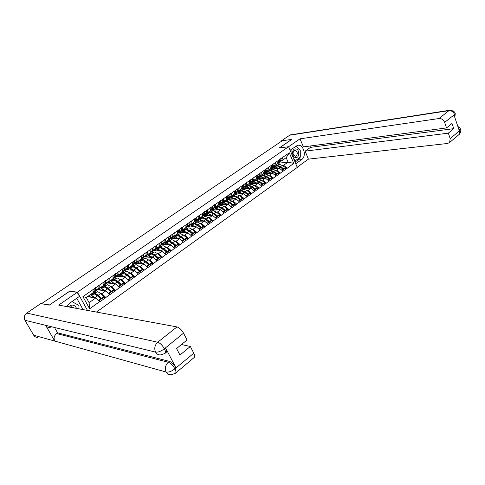 <?xml version="1.0" encoding="UTF-8"?>
<svg xmlns="http://www.w3.org/2000/svg" width="485" height="485" viewBox="0 0 485 485"><rect width="100%" height="100%" fill="white"/><g stroke="black" fill="none" stroke-linecap="round" stroke-linejoin="round"><path stroke-width="0.73" d="M96.454 312.067L297.287 167.422L288.617 146.706L77.4 292.2L87.47 310.412M278.36 163.215L288.048 162.135L293.752 163.366L289.339 152.842L278.378 160.238L277.493 163.736L274.783 165.634L273.673 165.767M293.752 163.366L287.223 168.253L285.071 168.471M269.763 169.229L279.415 168.234L283.052 171.223L287.223 168.253M282.973 171.041L280.354 173.145L278.214 173.351M262.852 174.066L272.467 173.139L276.123 176.164L280.354 173.145M276.044 175.982L273.382 178.116L271.242 178.304M255.831 178.977L265.41 178.122L269.078 181.184L273.382 178.116M268.999 180.996L266.295 183.166L264.167 183.342M248.696 183.973L258.244 183.191L261.924 186.282L266.295 183.166M261.839 186.101L259.093 188.301L256.971 188.459M241.445 189.041L250.951 188.338L254.649 191.472L259.093 188.301M254.564 191.284L251.77 193.521L249.66 193.66M234.079 194.194L243.543 193.57L247.253 196.74L251.77 193.521M247.168 196.552L244.325 198.826L242.221 198.947M226.586 199.438L236.013 198.892L239.735 202.1L244.325 198.826M239.651 201.912L236.759 204.221L234.667 204.324M218.929 204.761L228.35 204.3L232.085 207.55L236.759 204.221M232 207.362L229.065 209.708L226.98 209.787M211.217 210.175L220.56 209.805L224.312 213.091L229.065 209.708M224.222 212.903L221.233 215.285L219.165 215.346M203.385 215.679L212.636 215.401L216.401 218.729L221.233 215.285M216.316 218.535L213.273 220.96L211.211 221.002M195.376 221.275L204.579 221.093L208.356 224.464L213.273 220.96M208.265 224.27L205.173 226.731L203.124 226.756M187.24 226.974L196.383 226.883L200.172 230.296L205.173 226.731M200.081 230.102L196.934 232.606L194.897 232.606M178.965 232.764L188.035 232.776L191.842 236.237L196.934 232.606M191.745 236.043L188.544 238.584L186.525 238.559M170.538 238.656L179.547 238.778L183.366 242.276L188.544 238.584M183.269 242.082L180.008 244.67L178.007 244.622M161.972 244.652L170.902 244.883L174.733 248.429L180.008 244.67M174.636 248.229L171.32 250.866L169.332 250.793M153.248 250.757L162.105 251.097L165.949 254.692L171.32 250.866M165.852 254.492L162.469 257.171L160.499 257.074M144.372 256.965L153.145 257.42L157.007 261.069L162.469 257.171M156.904 260.869L153.46 263.591L151.508 263.464M135.333 263.288L144.027 263.864L147.895 267.562L153.46 263.591M147.792 267.362L144.287 270.133L142.354 269.981M126.136 269.727L134.733 270.43L138.613 274.177L144.287 270.133M138.51 273.97L134.939 276.796L133.023 276.614M116.764 276.286L125.269 277.117L129.162 280.912L134.939 276.796M129.052 280.706L125.415 283.579L123.523 283.373M107.221 282.961L115.624 283.925L119.528 287.775L125.415 283.579M119.419 287.575L115.715 290.497L113.842 290.254M97.497 289.763L105.797 290.867L109.713 294.777L115.715 290.497M109.604 294.571L105.827 297.547L103.978 297.275M87.47 296.681L95.781 297.942L99.71 301.906L105.827 297.547M99.595 301.7L89.628 308.799L82.917 296.632L93.011 289.6L92.987 292.819L86.263 297.523L89.094 302.664L95.781 297.942M278.457 160.426L93.011 289.6M271.454 165.3L270.521 168.616L267.762 170.544L266.683 170.653M266.471 171.175L268.447 170.975M275.51 170.265L276.711 170.144L279.415 168.234M276.711 170.144L280.275 172.963M275.729 162.323L274.783 165.634M259.39 176.049L261.494 175.849M268.52 175.194L269.727 175.079L272.467 173.139M269.727 175.079L273.304 177.934M268.684 167.228L267.762 170.544M252.194 180.996L254.425 180.802M261.421 180.202L262.621 180.093L265.41 178.122M264.337 170.259L263.434 173.575L260.627 175.534L259.53 175.637M262.621 180.093L266.216 182.984M261.524 172.217L260.627 175.534M243.943 187.295L244.864 186.028L247.241 185.834M254.201 185.288L255.407 185.191L258.244 183.191M257.105 175.297L256.232 178.613L253.382 180.608L252.285 180.699M255.407 185.191L259.008 188.113M254.243 177.292L253.382 180.608M242.276 185.628L241.463 188.944L238.523 190.999L237.462 191.078M237.414 191.132L239.942 190.951M246.865 190.459L248.071 190.375L250.951 188.338M249.751 180.42L248.908 183.736L246.01 185.761L244.919 185.846M248.071 190.375L251.685 193.333M246.841 182.445L246.01 185.761M231.03 196.243L232.527 196.152M239.408 195.716L240.615 195.643L243.543 193.57M240.615 195.643L244.24 198.638M239.317 187.683L238.523 190.999M223.494 201.517L224.985 201.433M231.824 201.063L233.03 200.996L236.013 198.892M234.673 190.92L233.897 194.236L230.902 196.328L229.817 196.401M233.03 200.996L236.674 204.033M231.666 193.012L230.902 196.328M215.837 206.871L217.322 206.804M224.118 206.495L225.319 206.44L228.35 204.3M226.944 196.304L226.204 199.62L223.161 201.748L222.075 201.808M225.319 206.44L228.975 209.514M223.888 198.432L223.161 201.748M208.047 212.321L209.526 212.266M216.274 212.024L217.48 211.981L220.56 209.805M219.081 201.778L218.377 205.094L215.285 207.259L214.2 207.307M217.48 211.981L221.148 215.091M215.97 203.949L215.285 207.259M200.129 217.862L201.602 217.82M208.301 217.644L209.502 217.613L212.636 215.401M211.084 207.35L210.417 210.66L207.271 212.866L206.192 212.903M209.502 217.613L213.182 220.766M207.919 209.556L207.271 212.866M192.084 223.494L193.539 223.47M200.184 223.367L201.39 223.349L204.579 221.093M202.948 213.018L202.324 216.328L199.117 218.565L198.044 218.596M201.39 223.349L205.082 226.537M199.729 215.261L199.117 218.565M184.009 229.223L185.343 229.217M191.933 229.181L193.133 229.175L196.383 226.883M194.673 218.783L194.085 222.088L190.823 224.373L189.756 224.385M193.133 229.175L196.837 232.412M191.393 221.069L190.823 224.373M175.691 235.055L177.001 235.061M170.714 238.656L173.697 236.571L179.753 233.806L180.487 233.661L183.53 235.098L184.737 235.11L188.035 232.776M186.246 224.652L185.7 227.956L182.384 230.278L181.317 230.278M184.737 235.11L188.447 238.39M182.912 226.974L182.384 230.278M167.21 240.99L168.513 241.015M162.142 244.658L165.246 242.482L171.217 239.79L171.945 239.657L174.982 241.13L176.182 241.148L179.547 238.778M177.674 230.624L177.171 233.922L173.794 236.286L172.733 236.274M176.182 241.148L179.911 244.476M174.279 232.988L173.794 236.286M158.577 247.029L159.874 247.065M153.418 250.763L156.649 248.502L162.536 245.883L163.257 245.756L166.282 247.265L167.483 247.295L170.902 244.883M168.944 236.704L168.489 239.996L165.052 242.403L163.991 242.379M167.483 247.295L171.217 250.666M165.488 239.117L165.052 242.403M149.798 253.17L151.084 253.225M157.419 253.503L158.619 253.552L162.105 251.097M160.056 242.9L159.644 246.186L156.146 248.635L155.091 248.599M158.619 253.552L162.372 256.971M156.534 245.349L156.146 248.635M140.856 259.426L142.135 259.499M135.497 263.3L138.995 260.857L144.7 258.396L145.397 258.281L148.41 259.869L149.598 259.93L153.145 257.42M151.005 249.205L150.647 252.479L147.076 254.977L146.033 254.928M149.598 259.93L153.357 263.391M147.416 251.697L147.076 254.977M131.756 265.792L133.023 265.883M139.213 266.332L140.414 266.417L144.027 263.864M141.784 255.625L141.475 258.893L137.843 261.433L136.8 261.373M140.414 266.417L144.184 269.933M138.134 258.165L137.843 261.433M122.487 272.279L123.748 272.388M129.853 272.922L131.053 273.031L134.733 270.43M132.393 262.167L132.138 265.428L128.44 268.017L127.403 267.938M131.053 273.031L134.836 276.589M128.677 264.755L128.44 268.017M113.053 278.881L114.302 279.008M120.322 279.639L121.517 279.76L125.269 277.117M122.826 268.829L122.626 272.085L118.855 274.722L117.825 274.625M121.517 279.76L125.312 283.379M119.037 271.473L118.855 274.722M103.438 285.61L104.675 285.756M110.604 286.477L111.805 286.623L115.624 283.925M113.078 275.619L112.932 278.863L109.095 281.549L108.064 281.439M111.805 286.623L115.606 290.291M109.21 278.311L109.095 281.549M93.647 292.461L94.872 292.631M100.704 293.449L101.905 293.619L105.797 290.867M103.141 282.543L103.056 285.774L99.14 288.514L98.122 288.381M101.905 293.619L105.712 297.341M99.201 285.289L99.14 288.514M89.094 302.664L89.628 308.799M82.917 296.632L86.263 297.523M69.725 291.236L49.434 305.01M49.373 304.907L42.007 303.786M291.934 139.395L282.294 140.717L41.831 303.483M291.897 139.304L279.178 147.992L288.617 146.706L300.051 138.819L439.016 118.528L448.934 110.641L289.763 135.188L281.336 140.886L282.246 140.753M69.634 291.073L77.4 292.2M282.385 165.415L283.592 165.288L288.048 162.135L286.168 157.667L281.688 160.802L280.585 160.929M273.425 166.373L275.298 166.173M283.592 165.288L287.144 168.071M282.664 157.492L281.688 160.802M289.339 152.842L286.168 157.667M98.922 296.523L98.043 296.396M108.973 289.63L108.167 289.521M118.831 282.846L118.085 282.767M128.495 276.183L127.81 276.117M137.976 269.63L137.346 269.581M147.276 263.191L146.7 263.155M156.4 256.862L155.879 256.838M165.361 250.642L164.888 250.624M159.256 250.418L158.165 250.375M174.157 244.525L173.727 244.519M168.422 244.385L166.634 244.343M182.79 238.511L182.408 238.511M177.322 238.444L174.976 238.414M191.272 232.6L190.926 232.6M186.022 232.594L183.172 232.594M199.608 226.786L199.299 226.792M194.533 226.834L191.235 226.865M88.622 296.85L91.362 295.801L93.841 294.062L91.532 294.953L92.362 294.371L95.327 293.425L98.279 295.238L101.523 298.317L103.99 296.559L100.753 293.492L97.794 291.691L91.926 293.661M95.63 294.437L98.297 295.935L101.535 299.009L104.002 297.256L103.99 296.559M91.362 295.801L92.004 295.753L95.254 297.863M93.841 294.062L94.49 294.007L97.443 295.826L100.686 298.912L100.698 299.603L98.825 300.936M90.998 297.214L92.568 296.784L94.351 297.723M92.993 292.188L94.781 290.933L94.235 292.049M91.453 293.892L92.083 293.449M94.781 290.933L94.927 288.314L93.011 289.654M87.749 296.717L91.98 293.758M98.406 300.53L100.686 298.912M98.073 285.786L98.109 288.611L97.546 289.727M101.535 299.009L101.523 298.317M95.575 287.526L95.624 290.345L95.224 291.358L94.642 291.582M95.775 287.726L98.273 285.986M98.546 289.903L101.341 288.805L103.772 287.096L101.407 288.035L102.226 287.459L105.251 286.459L108.222 288.223L111.453 291.255L113.878 289.533L110.641 286.514L107.67 284.756L101.668 286.823M105.627 287.466L108.222 288.927L111.453 291.952L113.872 290.236L113.878 289.533M101.341 288.805L101.995 288.745L105.245 290.794M103.772 287.096L104.433 287.035L107.397 288.805L110.635 291.837L110.635 292.54L108.834 293.819M100.959 290.224L102.547 289.763L104.33 290.673M103.069 285.144L104.784 283.943L104.208 285.071M101.468 286.89L102.123 286.429M104.784 283.943L104.984 281.306L103.135 282.597M97.655 289.787L101.729 286.932M108.416 293.413L110.635 291.837M108.064 278.827L108.046 281.664L107.458 282.791M111.453 291.952L111.453 291.255M105.615 280.53L105.615 283.367L104.621 284.622M105.815 280.73L108.264 279.027M108.282 283.082L111.132 281.937L113.52 280.263L111.101 281.239L111.902 280.682L114.993 279.621L117.97 281.342L121.201 284.331L123.578 282.64L120.353 279.669L117.37 277.953L111.21 280.069M115.442 280.627L117.964 282.046L121.189 285.028L123.566 283.343L123.578 282.64M111.132 281.937L111.799 281.864L115.054 283.858M113.52 280.263L114.187 280.185L117.164 281.912L120.395 284.901L120.383 285.604L118.655 286.835M110.725 283.367L112.338 282.882L114.12 283.755M112.963 278.232L114.605 277.08L113.993 278.22M111.295 280.015L111.962 279.542M114.605 277.08L114.848 274.437L113.072 275.674M107.379 282.979L111.301 280.233M118.237 286.435L120.395 284.901M117.867 272L117.8 274.843L117.188 275.989M121.189 285.028L121.201 284.331M115.466 273.673L115.412 276.517L114.411 277.784M115.666 273.867L118.067 272.194M117.843 276.389L120.741 275.195L123.081 273.552L120.62 274.571L121.402 274.025L124.554 272.909L127.543 274.595L130.768 277.535L133.096 275.874L129.877 272.946L126.882 271.279L120.613 273.491M125.088 273.922L127.525 275.298L130.744 278.238L133.072 276.577L133.096 275.874M120.741 275.195L121.414 275.116L124.675 277.056M123.081 273.552L123.76 273.467L126.755 275.153L129.974 278.093L129.956 278.796L128.289 279.978M120.316 276.632L121.947 276.123L123.736 276.965M122.663 271.448L124.239 270.345L123.602 271.497M120.935 273.267L121.626 272.782M124.239 270.345L124.53 267.69L122.82 268.884M116.927 276.298L120.698 273.655M127.876 279.59L129.974 278.093M127.488 265.301L127.379 268.15L126.737 269.308M130.744 278.238L130.768 277.535M125.13 266.944L125.033 269.793L124.014 271.079M125.33 267.138L127.688 265.495M127.228 269.818L130.174 268.581L132.472 266.968L130.732 267.49L133.939 266.326L136.94 267.962L140.153 270.866L142.445 269.236L139.231 266.35L136.224 264.719L129.841 267.035M134.557 267.338L136.909 268.672L140.117 271.57L142.408 269.939L142.445 269.236M130.174 268.581L130.859 268.49L134.121 270.381M132.472 266.968L133.163 266.871L136.164 268.514L139.377 271.412L139.347 272.115L137.746 273.255M129.731 270.024L131.38 269.49L133.169 270.303M132.187 264.792L133.69 263.737L133.029 264.901M130.404 266.641L131.108 266.15M133.69 263.737L134.03 261.075L132.387 262.215M126.294 269.739L129.931 267.199M137.334 272.867L139.377 271.412M136.934 258.723L136.776 261.585L136.103 262.749M140.117 271.57L140.153 270.866M134.618 260.336L134.472 263.191L133.448 264.495M134.818 260.53L137.128 258.917M136.449 263.361L139.431 262.088L141.693 260.5L139.892 261.069L143.154 259.863L146.161 261.457L149.368 264.313L151.617 262.718L148.41 259.869L146.161 261.457M143.857 260.881L146.118 262.167L149.325 265.022L151.569 263.422L151.617 262.718M139.431 262.088L140.129 261.985L143.396 263.822M141.693 260.5L142.39 260.396L145.403 261.997L148.61 264.858L148.562 265.562L147.028 266.653M138.977 263.531L140.644 262.979L142.432 263.761M141.535 258.256L142.972 257.25L142.287 258.426M139.698 260.142L140.42 259.639M142.972 257.25L143.36 254.576L141.778 255.674M146.615 266.271L148.61 264.858M146.203 252.273L145.997 255.134L145.306 256.31M149.325 265.022L149.368 264.313M143.93 253.855L143.736 256.717L142.705 258.026M144.13 254.043L146.397 252.461M76.484 308.381C75.611 306.126 74.011 305.017 71.689 305.053L68.161 306.847M73.981 307.92L71.259 306.702L69.804 307.15M71.968 301.585L78.952 305.441L78.958 308.842M295.735 157.558C299.827 158.08 299.779 149.053 295.692 148.895C291.57 148.313 291.618 157.449 295.735 157.558M295.189 156.255L295.729 156.206C297.984 154.036 297.796 152.078 295.159 150.332L294.601 150.38C292.352 152.569 292.552 154.527 295.189 156.255M295.856 146.191L300.263 150.029L300.3 157.182L295.747 160.42L293.583 158.571M294.419 160.571L295.747 160.42M291.091 152.611L291.073 149.507M50.258 327.587C48.27 327.763 46.73 327.011 45.639 325.326L24.923 320.282C23.662 317.511 24.268 315.111 26.736 313.08L40.807 303.561L49.227 305.156L69.628 291.224L77.206 292.322L79.455 296.39L69.822 303.077L66.694 306.575M77.206 292.322L58.667 305.095L176.983 326.926C179.408 327.678 181.59 329.751 183.542 333.153L187.034 339.991L176.588 348.527L179.965 355.044L190.338 346.466L193.788 353.213C194.715 355.105 194.921 356.475 194.388 357.312L193.982 357.651M83.05 309.594L76.763 298.257M37.921 337.36C36.084 337.469 34.671 336.754 33.689 335.22L54.744 341.07C53.489 338.197 54.114 335.681 56.612 333.522L168.277 362.277L169.386 361.361C171.799 362.265 173.994 364.411 175.964 367.794L165.585 347.975C166.616 350.018 166.852 351.461 166.306 352.31L165.931 352.619M24.923 320.282L33.689 335.22M164.87 353.498L160.923 354.862C158.613 355.153 156.831 354.232 155.564 352.098L45.639 325.326L54.744 341.07L166.131 372.037C168.677 372.432 171.557 371.389 174.782 368.915L193.788 353.213M190.338 346.466L181.469 344.538M55.278 328.824L57.576 332.831L169.386 361.361M57.576 332.831L56.612 333.522M166.306 352.31L165.185 353.225C165.718 352.292 165.476 350.849 164.451 348.891L165.585 347.975M26.736 313.08L157.728 342.234C154.77 345.084 154.048 348.369 155.564 352.098C158.098 352.401 160.99 351.322 164.251 348.861L164.451 348.891M300.057 157.358L298.051 159.977L301.652 159.571C307.126 156.115 303.307 143.408 297.366 145.433L290.078 150.198M301.652 159.571L295.765 163.778M297.202 167.222L308.418 159.147L305.126 151.15L448.328 133.151L450.201 138.619L459.956 130.356L459.307 130.768L454.015 115.066L454.609 114.49M309.951 146.033L310.491 147.361L305.126 151.15M310.491 147.361L453.76 128.658L451.996 123.457L446.533 127.919L303.38 146.906L300.051 138.819M308.418 159.147L447.606 143.463L449.619 142.481L450.201 138.619M289.763 135.188L290.933 134.8M281.494 141.262L281.336 140.886M446.533 127.919L444.642 122.396C443.466 119.722 441.586 118.437 439.016 118.528M453.76 128.658L448.328 133.151M291.903 139.334L279.39 147.961M300.3 156.716L300.27 150.683M299.894 149.707L296.153 145.985M298.051 159.977L295.062 162.105M294.662 161.153L295.686 160.426M458.373 127.991L459.859 130.301M460.356 128.937L460.58 129.568L459.962 130.356M455.051 113.157L455.257 113.726L454.615 114.49L444.642 122.396M145.5 257.026L148.525 255.71L150.744 254.152L148.889 254.764L152.199 253.51L155.218 255.068L158.419 257.887L160.626 256.316L157.431 253.51L154.406 251.964L147.816 254.461M152.999 254.54L155.17 255.777L158.365 258.59L160.571 257.02L160.626 256.316M148.525 255.71L149.228 255.595L152.502 257.389M150.744 254.152L151.453 254.037L154.472 255.595L157.673 258.414L157.619 259.123L156.146 260.172M148.052 257.159L149.738 256.589L151.526 257.335M150.714 251.836L152.084 250.878L151.375 252.067M148.822 253.758L149.556 253.243M152.084 250.878L152.514 248.199L150.999 249.254M144.536 256.977L147.901 254.625M155.733 259.796L157.673 258.414M155.303 245.931L155.061 248.805L154.339 249.993M158.365 258.59L158.419 257.887M153.072 247.489L152.836 250.357L151.793 251.679M153.266 247.671L155.497 246.119M154.388 250.8L157.455 249.448L159.638 247.914L157.728 248.575L161.087 247.277L164.112 248.793L167.307 251.569L169.477 250.03L166.282 247.265L164.112 248.793M161.984 248.314L167.24 252.279L169.404 250.739L169.477 250.03M157.455 249.448L158.171 249.32L161.444 251.066M159.638 247.914L160.353 247.793L163.378 249.314L166.573 252.091L166.507 252.8L165.094 253.807M156.964 250.897L158.668 250.308L160.456 251.03M159.729 245.537L161.038 244.622L160.305 245.822M157.783 247.489L158.534 246.962M161.038 244.622L161.505 241.936L160.05 242.949M164.682 253.431L166.573 252.091M164.239 239.711L163.954 242.585L163.215 243.785M167.24 252.279L167.307 251.569M162.051 241.239L161.772 244.107L160.717 245.44M162.245 241.421L164.439 239.893M163.124 244.683L166.228 243.294L168.368 241.791L166.41 242.488L169.817 241.148L172.848 242.633L176.037 245.368L178.165 243.852L174.982 241.13L172.848 242.633M170.811 242.203L175.958 246.077L178.086 244.561L178.165 243.852M166.228 243.294L166.949 243.161L170.223 244.864M168.368 241.791L169.095 241.657L172.126 243.143L175.315 245.883L175.237 246.592L173.885 247.556M165.725 244.749L167.44 244.143L169.229 244.84M168.574 239.354L169.823 238.481L169.071 239.687M166.585 241.33L167.349 240.796M169.823 238.481L170.332 235.783L168.938 236.759M173.472 247.186L175.315 245.883M173.018 233.6L172.69 236.474L171.933 237.686M175.958 246.077L176.037 245.368M170.865 235.098L170.55 237.971L169.483 239.311M171.06 235.28L173.212 233.776M171.702 238.675L174.849 237.25L176.952 235.771L174.939 236.51L178.389 235.134L181.432 236.577L184.609 239.275L186.701 237.789L183.53 235.098L181.432 236.577M179.492 236.201L184.524 239.984L186.616 238.499L186.701 237.789M174.849 237.25L175.576 237.104L178.856 238.765M176.952 235.771L177.68 235.631L180.723 237.08L183.9 239.778L183.815 240.487L182.518 241.415M174.327 238.705L176.055 238.08L177.85 238.753M177.267 233.279L178.462 232.442L177.686 233.661M175.231 235.28L176.006 234.734M178.462 232.442L179.007 229.744L177.662 230.678M182.111 241.051L183.9 239.778M181.645 227.598L181.275 230.478L180.493 231.691M184.524 239.984L184.609 239.275M179.529 229.065L179.171 231.945L178.092 233.297M179.723 229.247L181.833 227.774M180.135 232.764L183.318 231.309L185.385 229.86L183.324 230.636L186.816 229.217L189.865 230.63L193.03 233.291L195.091 231.83L191.927 229.175L188.877 227.774L181.996 230.757L181.766 230.278M188.028 230.308L192.939 234L194.994 232.539L195.091 231.83M183.318 231.309L184.051 231.157L187.331 232.776M185.385 229.86L186.119 229.708L189.168 231.121L192.333 233.782L192.242 234.498L190.999 235.383M182.778 232.77L184.524 232.127L186.319 232.776M185.81 227.307L186.943 226.513L186.149 227.738M183.724 229.338L184.518 228.787M186.943 226.513L187.525 223.809L186.24 224.707M179.135 232.764L181.996 230.757M190.593 235.025L192.333 233.782M190.114 221.7L189.714 224.579L188.907 225.804M192.939 234L193.03 233.291M188.035 223.142L187.646 226.022L186.555 227.38M188.228 223.318L190.308 221.869M188.429 226.962L191.636 225.47L193.673 224.046L191.563 224.864L195.097 223.403L198.153 224.785L201.311 227.41L203.33 225.974L200.178 223.355L197.122 221.984L190.162 225.046L189.847 224.385M196.419 224.525L201.208 228.12L203.227 226.683L203.33 225.974M191.636 225.47L192.381 225.313L195.661 226.889M193.673 224.046L194.418 223.888L197.468 225.264L200.626 227.895L200.523 228.605L199.329 229.453M191.09 226.938L192.842 226.277L194.637 226.901M194.2 221.439L195.279 220.687L194.461 221.918M192.072 223.494L192.878 222.936M195.279 220.687L195.898 217.977L194.661 218.838M187.416 226.968L190.162 225.046M198.929 229.102L200.626 227.895M198.438 215.904L198.001 218.783L197.177 220.02M201.208 228.12L201.311 227.41M196.395 217.322L195.97 220.208L194.873 221.566M196.589 217.498L198.632 216.074M196.577 221.251L199.82 219.735L201.815 218.335L199.668 219.19L203.239 217.692L206.295 219.038L209.447 221.627L211.43 220.214L208.283 217.632L205.228 216.298L198.189 219.426L197.959 218.941M204.676 218.838L209.332 222.336L211.321 220.93L211.43 220.214M199.82 219.735L200.566 219.572L203.845 221.105M201.815 218.335L202.566 218.165L205.622 219.511L208.774 222.106L208.665 222.815L207.519 223.627M199.256 221.202L201.026 220.529L202.821 221.13M202.445 215.679L203.47 214.958L202.639 216.201M200.281 217.759L201.093 217.189M203.47 214.958L204.124 212.248L202.942 213.073M195.552 221.275L198.189 219.426M207.119 223.282L208.774 222.106M206.616 210.205L206.143 213.091L205.307 214.334M209.332 222.336L209.447 221.627M204.609 211.599L204.149 214.485L203.039 215.855M204.803 211.775L206.81 210.375M204.585 215.643L207.859 214.097L209.823 212.715L207.629 213.606L211.242 212.078L214.303 213.388L217.444 215.946L219.396 214.558L216.255 212.012L213.194 210.708L206.083 213.903L205.955 213.624M212.794 213.254L217.322 216.656L219.275 215.267L219.396 214.558M207.859 214.097L208.617 213.921L211.896 215.425M209.823 212.715L210.581 212.545L213.642 213.855L216.783 216.413L216.662 217.128L215.57 217.904M207.283 215.564L209.065 214.873L210.86 215.455M210.551 210.011L211.527 209.332L210.672 210.575M208.344 212.115L209.168 211.539M211.527 209.332L212.212 206.616L211.078 207.404M203.554 215.673L206.083 213.903M215.17 217.559L216.783 216.413M214.655 204.609L214.152 207.495L213.297 208.744M217.322 216.656L217.444 215.946M212.685 205.979L212.187 208.865L211.072 210.241M212.879 206.149L214.849 204.773M212.46 210.126L215.764 208.55L217.698 207.198L215.461 208.12L219.111 206.555L222.172 207.835L225.307 210.357L227.222 208.993L224.094 206.483L221.033 205.21L213.776 208.308M220.784 207.768L225.179 211.072L227.095 209.708L227.222 208.993M215.764 208.55L216.528 208.368L219.808 209.835M217.698 207.198L218.462 207.016L221.524 208.295L224.652 210.817L224.525 211.533L223.482 212.272M215.176 210.017L216.971 209.32L218.765 209.878M218.517 204.446L219.444 203.797L218.571 205.046M216.274 206.568L217.11 205.986M219.444 203.797L220.16 201.075L219.075 201.833M211.424 210.169L213.849 208.471M223.082 211.939L224.652 210.817M222.56 199.105L222.027 201.99L221.148 203.245M225.179 211.072L225.307 210.357M220.626 200.45L220.093 203.342L218.971 204.718M220.814 200.62L222.754 199.268M220.208 204.7L223.536 203.1L225.434 201.766L223.167 202.724L226.847 201.129L229.914 202.378L233.036 204.864L234.922 203.524L231.8 201.045L228.738 199.802L221.439 203.027M228.647 202.378L232.897 205.579L234.782 204.233L234.922 203.524M223.536 203.1L224.306 202.912L227.586 204.343M225.434 201.766L226.204 201.578L229.272 202.827L232.394 205.319L232.26 206.034L231.26 206.743M222.936 204.567L224.743 203.852L226.537 204.391M226.349 198.971L227.229 198.359L226.337 199.614M224.07 201.111L224.913 200.523M227.229 198.359L227.974 195.631L226.931 196.358M219.159 204.749L221.487 203.124M230.866 206.41L232.394 205.319M230.333 193.691L229.769 196.583L228.871 197.838M232.897 205.579L233.036 204.864M228.429 195.018L227.871 197.904L226.737 199.286M228.617 195.182L230.52 193.854M227.829 199.365L231.181 197.734L233.049 196.425L230.745 197.413L234.455 195.788L237.523 197.007L240.633 199.462L242.494 198.147L239.384 195.697L236.316 194.485L228.956 197.783M236.383 197.08L240.493 200.178L242.348 198.856L242.494 198.147M231.181 197.734L231.957 197.54L235.237 198.935M233.049 196.425L233.825 196.231L236.892 197.45L240.008 199.911L239.863 200.62L238.911 201.299M230.569 199.208L232.382 198.48L234.176 198.995M234.049 193.588L234.879 193.006L233.976 194.267M231.733 195.752L232.588 195.152M234.879 193.006L235.655 190.284L234.661 190.975M226.774 199.426L228.999 197.868M238.517 200.972L240.008 199.911M237.977 188.368L237.377 191.26L236.474 192.527M240.493 200.178L240.633 199.462M236.104 189.677L235.51 192.563L234.37 193.945M236.292 189.841L238.165 188.532M235.322 194.115L238.705 192.46L240.542 191.175L238.196 192.193L241.936 190.538L245.01 191.727L248.114 194.152L249.939 192.854L246.835 190.435L243.767 189.253L236.353 192.606M244.004 191.878L247.962 194.867L249.787 193.57L249.939 192.854M238.705 192.46L239.481 192.26L242.761 193.624M240.542 191.175L241.318 190.969L244.391 192.163L247.495 194.594L247.344 195.303L246.435 195.952M238.08 193.933L239.899 193.194L241.694 193.691M241.627 188.289L242.409 187.743L241.488 189.011M239.275 190.472L240.142 189.871M242.409 187.743L243.209 185.015L242.264 185.676M234.261 194.182L236.389 192.697M246.04 195.625L247.495 194.594M245.489 183.136L244.864 186.028L241.882 188.695M247.962 194.867L248.114 194.152M243.027 187.307L243.834 184.585L245.677 183.3M242.694 188.95L246.101 187.277L247.908 186.01L245.531 187.052L249.302 185.373L252.37 186.531L255.468 188.926L257.262 187.653L254.17 185.264L251.103 184.106L243.628 187.519M251.503 186.773L255.31 189.641L257.105 188.362L257.262 187.653M246.101 187.277L246.883 187.064L250.157 188.398M247.908 186.01L248.69 185.797L251.763 186.961L254.855 189.356L254.704 190.071L253.837 190.69M245.465 188.744L247.295 187.992L249.09 188.477M249.072 183.087L249.811 182.566L248.878 183.839M246.695 185.288L247.568 184.676M249.811 182.566L250.642 179.838L249.739 180.468M241.627 189.029L243.664 187.604M253.437 190.369L254.855 189.356M252.885 177.989L252.23 180.875L251.291 182.154M255.31 189.641L255.468 188.926M251.072 179.256L250.424 182.142L249.272 183.53M251.26 179.414L253.073 178.147M249.951 183.87L253.376 182.172L255.158 180.923L252.746 181.996L256.547 180.287L259.614 181.42L262.7 183.785L264.464 182.53L261.385 180.171L258.317 179.044L250.787 182.512M258.893 181.754L262.537 184.5L264.301 183.239L264.464 182.53M253.376 182.172L254.164 181.96L257.438 183.257M255.158 180.923L255.947 180.711L259.014 181.845L262.1 184.209L261.112 185.512M252.733 183.639L254.57 182.875L256.365 183.342M256.401 177.965L257.098 177.474L256.153 178.753M253.988 180.177L254.874 179.565M257.098 177.474L257.953 174.745L257.086 175.352M248.878 183.954L250.824 182.596M260.718 185.191L262.1 184.209M260.154 172.927L259.475 175.812L258.523 177.092M262.537 184.5L262.7 183.785M258.372 174.17L257.699 177.055L256.535 178.45M258.56 174.327L260.342 173.084M257.092 178.868L263.67 175.285L266.744 176.394L269.818 178.729L271.558 177.492L268.484 175.164L265.416 174.066L257.832 177.577M266.174 176.825L269.648 179.438L271.388 178.201L271.558 177.492M260.542 177.146L261.33 176.928L264.604 178.195M262.288 175.922L263.082 175.697L266.156 176.813L269.23 179.147L268.272 180.42M259.881 178.619L261.73 177.843L263.525 178.292M263.61 172.927L264.264 172.466L263.306 173.751M261.166 175.158L262.058 174.533M264.264 172.466L265.149 169.738L264.319 170.314M256.013 178.965L257.868 177.662M267.884 180.105L269.23 179.147M267.308 167.943L266.604 170.829L265.641 172.114M269.648 179.438L269.818 178.729M265.556 169.168L264.858 172.054L263.688 173.448M265.744 169.326L267.496 168.101M264.119 173.945L270.685 170.362L273.758 171.447L276.82 173.751L278.535 172.533L275.474 170.235L272.4 169.162L264.768 172.727M273.419 172.036L276.644 174.461L278.36 173.248L278.535 172.533M267.587 172.205L268.381 171.981L271.648 173.218M269.308 170.999L270.109 170.768L273.176 171.854L276.244 174.163L275.322 175.406M266.92 173.672L268.775 172.89L270.569 173.321M270.703 167.968L271.321 167.537L270.345 168.822M268.235 170.217L269.133 169.586M271.321 167.537L272.224 164.809L271.436 165.355M263.034 174.048L264.804 172.812M274.928 175.097L276.244 174.163M274.352 163.045L273.625 165.925L272.643 167.216M276.644 174.461L276.82 173.751M272.625 164.245L271.903 167.131L270.727 168.525M272.806 164.397L274.534 163.196M271.036 169.101L277.59 165.518L280.663 166.579L283.713 168.853L285.398 167.658L282.349 165.385L279.275 164.336L271.6 167.943M274.522 167.343L275.322 167.113L278.59 168.319M276.22 166.149L277.02 165.918L280.094 166.979L283.537 169.562L285.216 168.368L285.398 167.658M273.849 168.81L275.71 168.016L277.499 168.434M277.681 163.087L278.257 162.681L277.274 163.972M275.189 165.349L276.092 164.718M278.257 162.681L279.19 159.953L278.438 160.474M269.945 169.21L271.636 168.028M282.258 170.471L283.143 169.259L281.864 170.168M281.282 158.219L280.524 161.099L279.536 162.39M283.537 169.562L283.713 168.853M279.578 159.401L278.833 162.281L277.65 163.681M279.766 159.553L281.464 158.371M94.678 293.473L97.139 291.746M94.957 297.578L97.443 295.826M98.279 295.238L100.753 293.492M95.624 290.345L98.109 288.611M104.59 286.52L107.009 284.828M104.96 290.527L107.397 288.805M108.222 288.223L110.641 286.514M105.615 283.367L108.046 281.664M114.321 279.7L116.697 278.032M114.775 283.604L117.164 281.912M117.97 281.342L120.353 279.669M115.412 276.517L117.8 274.843M123.869 273L126.203 271.364M124.402 276.808L126.755 275.153M127.543 274.595L129.877 272.946M125.033 269.793L127.379 268.15M133.248 266.423L135.533 264.822M133.854 270.139L136.164 268.514M136.94 267.962L139.231 266.35M134.472 263.191L136.776 261.585M142.451 259.966L144.7 258.396M143.136 263.591L145.403 261.997M143.736 256.717L145.997 255.134M175.964 367.794L174.788 368.915M183.542 333.153L164.263 348.854M164.33 348.66C162.323 345.211 160.123 343.071 157.728 342.234L176.983 326.926M175.376 373.335L171.199 374.753C169.004 374.99 167.319 374.08 166.131 372.037C164.676 368.388 165.391 365.132 168.277 362.277C170.635 363.12 172.83 365.272 174.855 368.721M194.388 357.312L175.697 373.044C176.188 372.231 175.946 370.867 174.976 368.952M454.518 114.43C453.36 111.786 451.499 110.525 448.934 110.641L450.232 110.198M458.731 134.812L459.307 134.321L459.919 130.483M454.712 117.14L454.578 114.612M151.49 253.631L153.696 252.079M152.248 257.165L154.472 255.595M155.218 255.068L157.431 253.51M152.836 250.357L155.061 248.805M160.371 247.405L162.536 245.883M161.196 250.854L163.378 249.314M161.772 244.107L163.954 242.585M169.089 241.287L171.217 239.79M169.98 244.652L172.126 243.143M170.55 237.971L172.69 236.474M177.662 235.273L179.753 233.806M178.613 238.565L180.723 237.08M179.171 231.945L181.275 230.478M186.082 229.369L188.138 227.926M187.095 232.582L189.168 231.121M189.865 230.63L191.927 229.175M187.646 226.022L189.714 224.579M194.352 223.567L196.376 222.148M195.431 226.701L197.468 225.264M198.153 224.785L200.178 223.355M195.97 220.208L198.001 218.783M202.487 217.862L204.476 216.468M203.621 220.924L205.622 219.511M206.295 219.038L208.283 217.632M204.149 214.485L206.143 213.091M210.484 212.254L212.436 210.884M211.672 215.243L213.642 213.855M214.303 213.388L216.255 212.012M212.187 208.865L214.152 207.495M218.347 206.743L220.263 205.391M219.59 209.659L221.524 208.295M222.172 207.835L224.094 206.483M220.093 203.342L222.027 201.99M226.077 201.317L227.962 199.996M227.374 204.167L229.272 202.827M229.914 202.378L231.8 201.045M227.871 197.904L229.769 196.583M233.679 195.988L235.534 194.685M235.025 198.771L236.892 197.45M237.523 197.007L239.384 195.697M235.51 192.563L237.377 191.26M241.16 190.738L242.985 189.459M242.548 193.46L244.391 192.163M245.01 191.727L246.835 190.435M248.514 185.579L250.315 184.318M249.957 188.241L251.763 186.961M252.37 186.531L254.17 185.264M250.424 182.142L252.23 180.875M255.753 180.505L257.523 179.262M257.238 183.1L259.014 181.845M259.614 181.42L261.385 180.171M257.699 177.055L259.475 175.812M262.876 175.509L264.616 174.285M264.404 178.043L266.156 176.813M266.744 176.394L268.484 175.164M264.858 172.054L266.604 170.829M269.89 170.593L271.6 169.386M271.454 173.072L273.176 171.854M273.758 171.447L275.474 170.235M271.903 167.131L273.625 165.925M276.789 165.749L278.475 164.567M278.396 168.174L280.094 166.979M280.663 166.579L282.349 165.385M278.833 162.281L280.524 161.099M91.889 293.686L94.381 291.946M95.224 291.358L97.697 289.624M101.917 286.671L104.36 284.962M105.184 284.386L107.615 282.682M111.756 279.79L114.157 278.111M114.963 277.547L117.346 275.874M121.408 273.031L123.766 271.388M124.554 270.83L126.9 269.193M130.883 266.404L133.199 264.786M133.975 264.24L136.273 262.634M140.189 259.893L142.457 258.305M143.22 257.771L145.476 256.195M295.286 156.261L295.729 156.206M290.418 134.878L449.601 110.277C453.051 110.531 454.936 111.677 455.257 113.726L454.815 117.437M449.619 142.481L459.307 134.321C460.695 132.46 461.12 130.871 460.58 129.568C460.562 128.677 459.647 127.64 457.846 126.439M149.319 253.503L151.55 251.945M152.302 251.418L154.515 249.872M158.292 247.229L160.48 245.695M161.214 245.18L163.39 243.658M167.101 241.063L169.253 239.56M169.974 239.05L172.114 237.559M175.752 235.007L177.868 233.527M178.577 233.03L180.681 231.563M184.258 229.059L186.331 227.604M187.034 227.119L189.095 225.677M192.612 223.215L194.655 221.784M195.34 221.305L197.365 219.887M200.826 217.468L202.827 216.061M203.506 215.595L205.494 214.194M208.896 211.818L210.866 210.441M211.527 209.975L213.491 208.605M216.831 206.264L218.765 204.912M219.42 204.458L221.348 203.106M224.634 200.808L226.537 199.474M227.18 199.026L229.072 197.698M232.303 195.443L234.176 194.127M234.807 193.685L236.674 192.381M239.851 190.162L241.694 188.871M242.312 188.435L244.149 187.155M247.271 184.967L249.084 183.7M249.696 183.269L251.497 182.008M254.576 179.856L256.359 178.607M256.959 178.189L258.735 176.946M261.761 174.83L263.513 173.606M264.107 173.187L265.853 171.969M268.829 169.883L270.557 168.677M271.139 168.271L272.855 167.064M275.783 165.015L277.487 163.827M278.057 163.427L279.748 162.245"/></g></svg>
